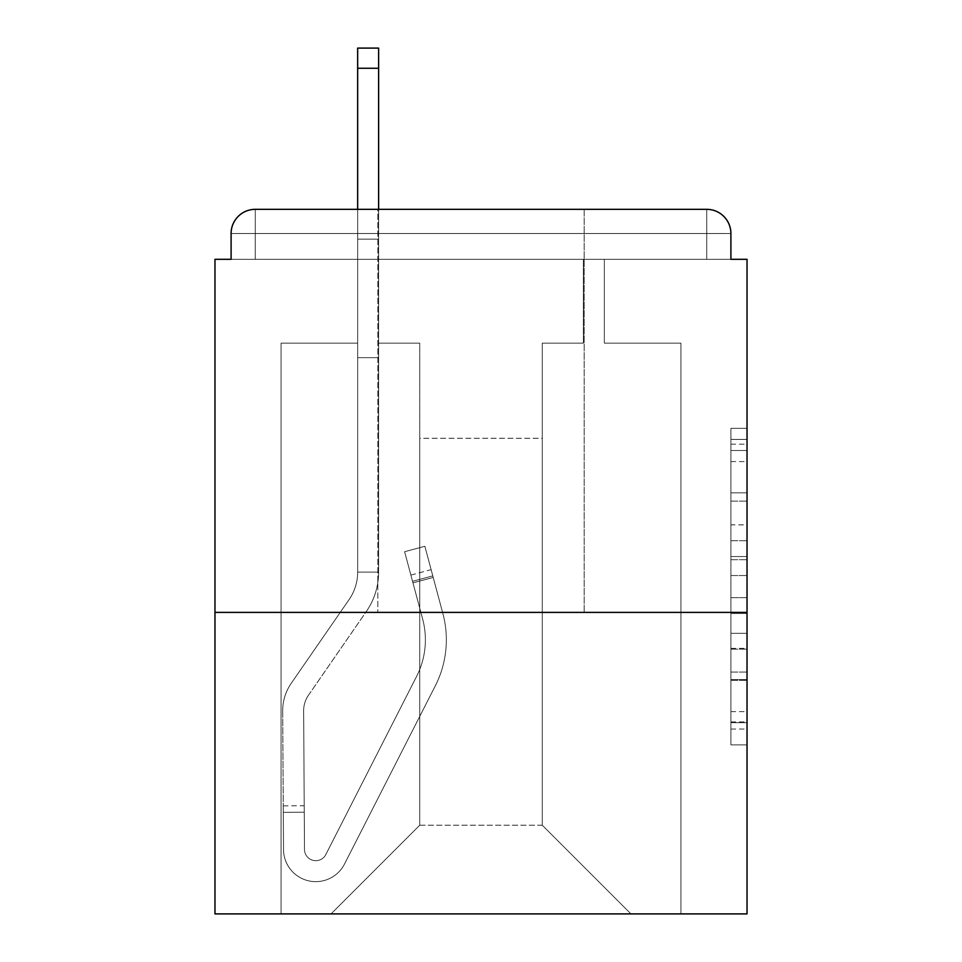 <?xml version="1.0" encoding="UTF-8"?>
<svg xmlns="http://www.w3.org/2000/svg" width="962" height="962" viewBox="0 0 962 962"><rect width="100%" height="100%" fill="white"/><g stroke="black" fill="none" stroke-linecap="round" stroke-linejoin="round"><path stroke-width="0.72" stroke-dasharray="4.81 3.61" d="M730.904 524.879L730.904 575.529L747.029 575.529L747.029 729.04L747.029 444.179L747.029 575.529L730.904 575.529L730.904 439.43L730.904 744.865L730.904 428.343L730.904 722.702L747.029 722.702L730.904 722.702L747.029 722.702L730.904 722.702L730.904 672.065L730.904 744.865L747.029 744.865L747.029 428.343L747.029 721.909L747.029 597.679L730.904 597.679L747.029 597.679L747.029 672.065L747.029 450.505L730.904 450.505L747.029 450.505L747.029 744.865L747.029 444.179L747.029 744.865L730.904 744.865L730.904 428.343L747.029 428.343L747.029 444.179L747.029 428.343L747.029 444.179L747.029 428.343L747.029 439.43L747.029 428.343L730.904 428.343L730.904 450.505L747.029 450.505L730.904 450.505L730.904 524.879L747.029 524.879M584.187 209.331L584.187 612.397L377.813 612.397L584.187 612.397L377.813 612.397L584.187 612.397L584.187 209.331L377.813 209.331L377.813 612.397L377.813 209.331L584.187 209.331L357.66 209.331L357.66 239.153L357.66 48.1L357.66 343.145L281.072 343.145L281.072 913.9L680.928 913.9L680.928 343.145L604.34 343.145L680.928 343.145L604.34 343.145L680.928 343.145L604.34 343.145L680.928 343.145L604.34 343.145L680.928 343.145L604.34 343.145L680.928 343.145L604.34 343.145L680.928 343.145L604.34 343.145L680.928 343.145L604.34 343.145L680.928 343.145L604.34 343.145L680.928 343.145L604.34 343.145L680.928 343.145L604.34 343.145L680.928 343.145L604.34 343.145L680.928 343.145L604.34 343.145L680.928 343.145L604.34 343.145L680.928 343.145L604.34 343.145L680.928 343.145L680.928 913.9L680.928 343.145L680.928 913.9L680.928 343.145L680.928 913.9L680.928 343.145L680.928 913.9L680.928 343.145L680.928 913.9L680.928 343.145L680.928 913.9L680.928 343.145L680.928 913.9L680.928 343.145L680.928 913.9L680.928 343.145L680.928 913.9L680.928 343.145L680.928 913.9L680.928 343.145L680.928 913.9L680.928 343.145L680.928 913.9L680.928 343.145L680.928 913.9L680.928 343.145L680.928 913.9L680.928 343.145L680.928 913.9L331.06 913.9L419.733 825.228L419.733 438.275L419.733 825.228L331.06 913.9L419.733 825.228L419.733 438.275L419.733 825.228L419.733 438.275L542.267 438.275L542.267 825.228L419.733 825.228L419.733 343.145L378.619 343.145L419.733 343.145L378.619 343.145L419.733 343.145L378.619 343.145L419.733 343.145L378.619 343.145L419.733 343.145L378.619 343.145L419.733 343.145L378.619 343.145L419.733 343.145L378.619 343.145L419.733 343.145L378.619 343.145L419.733 343.145L378.619 343.145L419.733 343.145L378.619 343.145L419.733 343.145L378.619 343.145L419.733 343.145L378.619 343.145L419.733 343.145L378.619 343.145L419.733 343.145L378.619 343.145L419.733 343.145L378.619 343.145L419.733 343.145L419.733 825.228L419.733 438.275L419.733 825.228L419.733 438.275L419.733 825.228L419.733 438.275L419.733 825.228L419.733 438.275L419.733 825.228L419.733 438.275L419.733 825.228L419.733 438.275L419.733 825.228L419.733 438.275L419.733 825.228L419.733 438.275L419.733 825.228L419.733 438.275L419.733 825.228L419.733 438.275L419.733 825.228L419.733 438.275L419.733 825.228L419.733 438.275L419.733 825.228L542.267 825.228L542.267 438.275L542.267 825.228L630.94 913.9L542.267 825.228L542.267 438.275L542.267 825.228L630.94 913.9L542.267 825.228L542.267 438.275L542.267 825.228L630.94 913.9L542.267 825.228L542.267 438.275L542.267 825.228L630.94 913.9L542.267 825.228L542.267 438.275L542.267 825.228L630.94 913.9L542.267 825.228L542.267 438.275L542.267 825.228L630.94 913.9L542.267 825.228L542.267 438.275L542.267 825.228L630.94 913.9L542.267 825.228L542.267 438.275L542.267 825.228L630.94 913.9L542.267 825.228L542.267 438.275L542.267 825.228L630.94 913.9L542.267 825.228L542.267 438.275L542.267 825.228L630.94 913.9L542.267 825.228L542.267 438.275L542.267 825.228L630.94 913.9L542.267 825.228L542.267 438.275L542.267 825.228L630.94 913.9L542.267 825.228L542.267 438.275L542.267 825.228L630.94 913.9L542.267 825.228L542.267 438.275L542.267 825.228L630.94 913.9L542.267 825.228L542.267 438.275L542.267 825.228L630.94 913.9L542.267 825.228L542.267 438.275L419.733 438.275L419.733 825.228L331.06 913.9L419.733 825.228L331.06 913.9L419.733 825.228L331.06 913.9L419.733 825.228L331.06 913.9L419.733 825.228L331.06 913.9L419.733 825.228L331.06 913.9L419.733 825.228L331.06 913.9L419.733 825.228L331.06 913.9L419.733 825.228L331.06 913.9L419.733 825.228L331.06 913.9L419.733 825.228L331.06 913.9L419.733 825.228L331.06 913.9L419.733 825.228L331.06 913.9L419.733 825.228L331.06 913.9L419.733 825.228L331.06 913.9L281.072 913.9L331.06 913.9L281.072 913.9L331.06 913.9L281.072 913.9L331.06 913.9L281.072 913.9L331.06 913.9L281.072 913.9L331.06 913.9L281.072 913.9L331.06 913.9L281.072 913.9L331.06 913.9L281.072 913.9L331.06 913.9L281.072 913.9L331.06 913.9L281.072 913.9L331.06 913.9L281.072 913.9L331.06 913.9L281.072 913.9L331.06 913.9L281.072 913.9L331.06 913.9L281.072 913.9L331.06 913.9L281.072 913.9L281.072 343.145L281.072 913.9L281.072 343.145L281.072 913.9L281.072 343.145L281.072 913.9L281.072 343.145L281.072 913.9L281.072 343.145L281.072 913.9L281.072 343.145L281.072 913.9L281.072 343.145L281.072 913.9L281.072 343.145L281.072 913.9L281.072 343.145L281.072 913.9L281.072 343.145L281.072 913.9L281.072 343.145L281.072 913.9L281.072 343.145L281.072 913.9L281.072 343.145L281.072 913.9L281.072 343.145L281.072 913.9L281.072 343.145L357.66 343.145L281.072 343.145L357.66 343.145L281.072 343.145L357.66 343.145L281.072 343.145L357.66 343.145L281.072 343.145L357.66 343.145L281.072 343.145L357.66 343.145L281.072 343.145L357.66 343.145L281.072 343.145L357.66 343.145L281.072 343.145L357.66 343.145L281.072 343.145L357.66 343.145L281.072 343.145L357.66 343.145L281.072 343.145L357.66 343.145L281.072 343.145L357.66 343.145L281.072 343.145L357.66 343.145L281.072 343.145L357.66 343.145L357.66 239.153L378.619 239.153L378.619 48.1L378.619 343.145L378.619 259.307L357.66 259.307L357.66 357.66L378.619 357.66L378.619 572.089L357.66 572.089L357.66 357.66L378.619 357.66L378.619 572.089L357.66 572.089L357.66 357.66L378.619 357.66L378.619 259.307L357.66 259.307L378.619 259.307L357.66 259.307L378.619 259.307L357.66 259.307L357.66 239.153L378.619 239.153L378.619 48.1L378.619 259.307L357.66 259.307L357.66 357.66L378.619 357.66L378.619 572.089L357.66 572.089A48.365 48.365 0 0 1 349.086 599.603L291.27 683.236A48.365 48.365 0 0 0 282.684 711.026L283.525 849.602A32.251 32.251 0 0 0 315.776 881.649A32.251 32.251 0 0 1 283.525 849.602A32.251 32.251 0 0 0 315.776 881.649A32.251 32.251 0 0 1 283.525 849.602L283.261 805.879L283.309 812.325L283.261 805.879L283.309 812.325L283.261 805.879L283.309 812.325L283.261 805.879L283.309 812.325L283.261 805.879L283.309 812.325L283.261 805.879L283.309 812.325L283.261 805.879L283.309 812.325L283.261 805.879L283.309 812.325L283.261 805.879L283.309 812.325L283.261 805.879L283.309 812.325L283.261 805.879L283.309 812.325L283.261 805.879L283.309 812.325L283.261 805.879L283.309 812.325L283.261 805.879L283.309 812.325L283.261 805.879L283.309 812.325L304.269 812.193L304.22 805.747L304.485 849.482A11.291 11.291 0 0 0 325.829 854.533A11.291 11.291 0 0 1 315.776 860.689A11.291 11.291 0 0 0 325.829 854.533A11.291 11.291 0 0 1 304.485 849.482A11.291 11.291 0 0 0 315.776 860.689A11.291 11.291 0 0 1 304.485 849.482A11.291 11.291 0 0 0 325.829 854.533L416.594 676.406A80.616 80.616 0 0 0 422.631 618.951A80.616 80.616 0 0 1 416.594 676.406A80.616 80.616 0 0 0 422.631 618.951L404.617 551.719L412.963 582.864L404.617 551.719L424.867 546.296L433.213 577.44L424.867 546.296L404.617 551.719L412.963 582.864L404.617 551.719L424.867 546.296L433.213 577.44L424.867 546.296L404.617 551.719L412.963 582.864L404.617 551.719L424.867 546.296L433.213 577.44L424.867 546.296L404.617 551.719L412.963 582.864L404.617 551.719L424.867 546.296L433.213 577.44L424.867 546.296L404.617 551.719L412.963 582.864L404.617 551.719L424.867 546.296L433.213 577.44L424.867 546.296L404.617 551.719L412.963 582.864L404.617 551.719L424.867 546.296L433.213 577.44L424.867 546.296L404.617 551.719L412.963 582.864L404.617 551.719L424.867 546.296L433.213 577.44L424.867 546.296L404.617 551.719L412.963 582.864L404.617 551.719L424.867 546.296L433.213 577.44L424.867 546.296L404.617 551.719L412.963 582.864L404.617 551.719L424.867 546.296L433.213 577.44L424.867 546.296L404.617 551.719L412.963 582.864L404.617 551.719L424.867 546.296L433.213 577.44L424.867 546.296L404.617 551.719L412.963 582.864L404.617 551.719L424.867 546.296L433.213 577.44L424.867 546.296L404.617 551.719L412.963 582.864L404.617 551.719L424.867 546.296L433.213 577.44L424.867 546.296L404.617 551.719L412.963 582.864L404.617 551.719L424.867 546.296L433.213 577.44L424.867 546.296L404.617 551.719L412.963 582.864L404.617 551.719L424.867 546.296L433.213 577.44L424.867 546.296L404.617 551.719L412.963 582.864L433.213 577.44L424.867 546.296L433.213 577.44L412.963 582.864L433.213 577.44L412.963 582.864L433.213 577.44L412.963 582.864L433.213 577.44L412.963 582.864L433.213 577.44L412.963 582.864L433.213 577.44L412.963 582.864L433.213 577.44L412.963 582.864L433.213 577.44L412.963 582.864L433.213 577.44L412.963 582.864L433.213 577.44L412.963 582.864L433.213 577.44L412.963 582.864L433.213 577.44L412.963 582.864L433.213 577.44L412.963 582.864L433.213 577.44L412.963 582.864L433.213 577.44L412.963 582.864L422.631 618.951L410.87 575.084L412.542 581.313L410.87 575.084L412.542 581.313L410.87 575.084L412.542 581.313L410.87 575.084L412.542 581.313L410.87 575.084L412.542 581.313L410.87 575.084L412.542 581.313L410.87 575.084L412.542 581.313L410.87 575.084L412.542 581.313L410.87 575.084L412.542 581.313L410.87 575.084L412.542 581.313L410.87 575.084L412.542 581.313L410.87 575.084L412.542 581.313L410.87 575.084L412.542 581.313L410.87 575.084L412.542 581.313L410.87 575.084L412.542 581.313L432.792 575.889L431.12 569.66L442.869 613.515A101.575 101.575 0 0 1 435.269 685.93A101.575 101.575 0 0 0 442.869 613.515A101.575 101.575 0 0 1 435.269 685.93L344.504 864.044L435.269 685.93A101.575 101.575 0 0 0 442.869 613.515L433.213 577.44L442.869 613.515A101.575 101.575 0 0 1 435.269 685.93L344.504 864.044A32.251 32.251 0 0 1 315.776 881.649A32.251 32.251 0 0 0 344.504 864.044L435.269 685.93A101.575 101.575 0 0 0 442.869 613.515A101.575 101.575 0 0 1 435.269 685.93L344.504 864.044A32.251 32.251 0 0 1 315.776 881.649A32.251 32.251 0 0 0 344.504 864.044L435.269 685.93A101.575 101.575 0 0 0 442.869 613.515L433.213 577.44L442.869 613.515A101.575 101.575 0 0 1 435.269 685.93L344.504 864.044A32.251 32.251 0 0 1 283.525 849.602L283.309 812.325L304.269 812.193L304.485 849.482A11.291 11.291 0 0 0 325.829 854.533L416.594 676.406A80.616 80.616 0 0 0 422.631 618.951L412.542 581.313L432.792 575.889L442.869 613.515A101.575 101.575 0 0 1 435.269 685.93A101.575 101.575 0 0 0 442.869 613.515L433.213 577.44L442.869 613.515A101.575 101.575 0 0 1 435.269 685.93L344.504 864.044L435.269 685.93A101.575 101.575 0 0 0 442.869 613.515A101.575 101.575 0 0 1 435.269 685.93L344.504 864.044A32.251 32.251 0 0 1 283.525 849.602A32.251 32.251 0 0 0 344.504 864.044L435.269 685.93A101.575 101.575 0 0 0 442.869 613.515L433.213 577.44L442.869 613.515A101.575 101.575 0 0 1 435.269 685.93L344.504 864.044A32.251 32.251 0 0 1 315.776 881.649A32.251 32.251 0 0 0 344.504 864.044L435.269 685.93A101.575 101.575 0 0 0 442.869 613.515A101.575 101.575 0 0 1 435.269 685.93L344.504 864.044A32.251 32.251 0 0 1 283.525 849.602A32.251 32.251 0 0 0 315.776 881.649A32.251 32.251 0 0 1 283.525 849.602L283.309 812.325L304.269 812.193L304.22 805.747L304.485 849.482A11.291 11.291 0 0 0 315.776 860.689A11.291 11.291 0 0 1 304.485 849.482A11.291 11.291 0 0 0 315.776 860.689A11.291 11.291 0 0 1 304.485 849.482A11.291 11.291 0 0 0 325.829 854.533L416.594 676.406A80.616 80.616 0 0 0 422.631 618.951A80.616 80.616 0 0 1 416.594 676.406A80.616 80.616 0 0 0 422.631 618.951A80.616 80.616 0 0 1 416.594 676.406A80.616 80.616 0 0 0 422.631 618.951L412.542 581.313L432.792 575.889L431.12 569.66L442.869 613.515A101.575 101.575 0 0 1 435.269 685.93A101.575 101.575 0 0 0 442.869 613.515A101.575 101.575 0 0 1 435.269 685.93L344.504 864.044L435.269 685.93A101.575 101.575 0 0 0 442.869 613.515L433.213 577.44L442.869 613.515A101.575 101.575 0 0 1 435.269 685.93L344.504 864.044A32.251 32.251 0 0 1 315.776 881.649A32.251 32.251 0 0 0 344.504 864.044L435.269 685.93A101.575 101.575 0 0 0 442.869 613.515A101.575 101.575 0 0 1 435.269 685.93L344.504 864.044A32.251 32.251 0 0 1 315.776 881.649A32.251 32.251 0 0 0 344.504 864.044L435.269 685.93A101.575 101.575 0 0 0 442.869 613.515L433.213 577.44L442.869 613.515A101.575 101.575 0 0 1 435.269 685.93L344.504 864.044A32.251 32.251 0 0 1 283.525 849.602L283.309 812.325L304.269 812.193L304.485 849.482A11.291 11.291 0 0 0 325.829 854.533L416.594 676.406A80.616 80.616 0 0 0 422.631 618.951L412.542 581.313L432.792 575.889L442.869 613.515A101.575 101.575 0 0 1 435.269 685.93A101.575 101.575 0 0 0 442.869 613.515L433.213 577.44L442.869 613.515A101.575 101.575 0 0 1 435.269 685.93L344.504 864.044L435.269 685.93A101.575 101.575 0 0 0 442.869 613.515A101.575 101.575 0 0 1 435.269 685.93L344.504 864.044A32.251 32.251 0 0 1 283.525 849.602A32.251 32.251 0 0 0 344.504 864.044L435.269 685.93A101.575 101.575 0 0 0 442.869 613.515L433.213 577.44L442.869 613.515A101.575 101.575 0 0 1 435.269 685.93L344.504 864.044A32.251 32.251 0 0 1 315.776 881.649A32.251 32.251 0 0 0 344.504 864.044L435.269 685.93A101.575 101.575 0 0 0 442.869 613.515A101.575 101.575 0 0 1 435.269 685.93L344.504 864.044A32.251 32.251 0 0 1 283.525 849.602A32.251 32.251 0 0 0 315.776 881.649A32.251 32.251 0 0 1 283.525 849.602L283.309 812.325L304.269 812.193L304.22 805.747L304.485 849.482A11.291 11.291 0 0 0 315.776 860.689A11.291 11.291 0 0 1 304.485 849.482A11.291 11.291 0 0 0 315.776 860.689A11.291 11.291 0 0 1 304.485 849.482A11.291 11.291 0 0 0 325.829 854.533A11.291 11.291 0 0 1 315.776 860.689A11.291 11.291 0 0 0 325.829 854.533A11.291 11.291 0 0 1 304.485 849.482A11.291 11.291 0 0 0 315.776 860.689A11.291 11.291 0 0 1 304.485 849.482A11.291 11.291 0 0 0 325.829 854.533L416.594 676.406A80.616 80.616 0 0 0 422.631 618.951A80.616 80.616 0 0 1 416.594 676.406A80.616 80.616 0 0 0 422.631 618.951A80.616 80.616 0 0 1 416.594 676.406A80.616 80.616 0 0 0 422.631 618.951L412.542 581.313L432.792 575.889L431.12 569.66L442.869 613.515A101.575 101.575 0 0 1 435.269 685.93A101.575 101.575 0 0 0 442.869 613.515A101.575 101.575 0 0 1 435.269 685.93L344.504 864.044L435.269 685.93A101.575 101.575 0 0 0 442.869 613.515L433.213 577.44L442.869 613.515A101.575 101.575 0 0 1 435.269 685.93L344.504 864.044A32.251 32.251 0 0 1 315.776 881.649A32.251 32.251 0 0 0 344.504 864.044L435.269 685.93A101.575 101.575 0 0 0 442.869 613.515A101.575 101.575 0 0 1 435.269 685.93L344.504 864.044A32.251 32.251 0 0 1 315.776 881.649A32.251 32.251 0 0 0 344.504 864.044L435.269 685.93A101.575 101.575 0 0 0 442.869 613.515L433.213 577.44L442.869 613.515A101.575 101.575 0 0 1 435.269 685.93L344.504 864.044A32.251 32.251 0 0 1 283.525 849.602L283.309 812.325L304.269 812.193L304.485 849.482A11.291 11.291 0 0 0 325.829 854.533L416.594 676.406A80.616 80.616 0 0 0 422.631 618.951L412.542 581.313L432.792 575.889L442.869 613.515A101.575 101.575 0 0 1 435.269 685.93A101.575 101.575 0 0 0 442.869 613.515L433.213 577.44L442.869 613.515A101.575 101.575 0 0 1 435.269 685.93L344.504 864.044L435.269 685.93A101.575 101.575 0 0 0 442.869 613.515A101.575 101.575 0 0 1 435.269 685.93L344.504 864.044A32.251 32.251 0 0 1 283.525 849.602A32.251 32.251 0 0 0 344.504 864.044L435.269 685.93A101.575 101.575 0 0 0 442.869 613.515L433.213 577.44L442.869 613.515A101.575 101.575 0 0 1 435.269 685.93L344.504 864.044A32.251 32.251 0 0 1 315.776 881.649A32.251 32.251 0 0 0 344.504 864.044L435.269 685.93A101.575 101.575 0 0 0 442.869 613.515A101.575 101.575 0 0 1 435.269 685.93L344.504 864.044A32.251 32.251 0 0 1 283.525 849.602A32.251 32.251 0 0 0 315.776 881.649A32.251 32.251 0 0 1 283.525 849.602L283.309 812.325L304.269 812.193L304.22 805.747L304.485 849.482A11.291 11.291 0 0 0 315.776 860.689A11.291 11.291 0 0 1 304.485 849.482A11.291 11.291 0 0 0 315.776 860.689A11.291 11.291 0 0 1 304.485 849.482A11.291 11.291 0 0 0 325.829 854.533L416.594 676.406A80.616 80.616 0 0 0 422.631 618.951A80.616 80.616 0 0 1 416.594 676.406A80.616 80.616 0 0 0 422.631 618.951A80.616 80.616 0 0 1 416.594 676.406A80.616 80.616 0 0 0 422.631 618.951L412.542 581.313L432.792 575.889L431.12 569.66L442.869 613.515A101.575 101.575 0 0 1 435.269 685.93L344.504 864.044L435.269 685.93A101.575 101.575 0 0 0 442.869 613.515L431.12 569.66L442.869 613.515A101.575 101.575 0 0 1 435.269 685.93L344.504 864.044A32.251 32.251 0 0 1 315.776 881.649A32.251 32.251 0 0 0 344.504 864.044L435.269 685.93L344.504 864.044A32.251 32.251 0 0 1 315.776 881.649A32.251 32.251 0 0 0 344.504 864.044L435.269 685.93A101.575 101.575 0 0 0 442.869 613.515L432.792 575.889L412.542 581.313L432.792 575.889L412.542 581.313L432.792 575.889L412.542 581.313L432.792 575.889L412.542 581.313L432.792 575.889L412.542 581.313L432.792 575.889L412.542 581.313L432.792 575.889L412.542 581.313L432.792 575.889L412.542 581.313L432.792 575.889L412.542 581.313L422.631 618.951A80.616 80.616 0 0 1 416.594 676.406A80.616 80.616 0 0 0 422.631 618.951A80.616 80.616 0 0 1 416.594 676.406A80.616 80.616 0 0 0 422.631 618.951L412.542 581.313L422.631 618.951A80.616 80.616 0 0 1 416.594 676.406A80.616 80.616 0 0 0 422.631 618.951A80.616 80.616 0 0 1 416.594 676.406A80.616 80.616 0 0 0 422.631 618.951L412.542 581.313L422.631 618.951A80.616 80.616 0 0 1 416.594 676.406A80.616 80.616 0 0 0 422.631 618.951A80.616 80.616 0 0 1 416.594 676.406A80.616 80.616 0 0 0 422.631 618.951L412.542 581.313L422.631 618.951A80.616 80.616 0 0 1 416.594 676.406A80.616 80.616 0 0 0 422.631 618.951A80.616 80.616 0 0 1 416.594 676.406A80.616 80.616 0 0 0 422.631 618.951L412.542 581.313L422.631 618.951A80.616 80.616 0 0 1 416.594 676.406A80.616 80.616 0 0 0 422.631 618.951A80.616 80.616 0 0 1 416.594 676.406A80.616 80.616 0 0 0 422.631 618.951L412.542 581.313L422.631 618.951A80.616 80.616 0 0 1 416.594 676.406A80.616 80.616 0 0 0 422.631 618.951A80.616 80.616 0 0 1 416.594 676.406A80.616 80.616 0 0 0 422.631 618.951L412.542 581.313L422.631 618.951A80.616 80.616 0 0 1 416.594 676.406A80.616 80.616 0 0 0 422.631 618.951A80.616 80.616 0 0 1 416.594 676.406A80.616 80.616 0 0 0 422.631 618.951L412.542 581.313L422.631 618.951A80.616 80.616 0 0 1 416.594 676.406A80.616 80.616 0 0 0 422.631 618.951A80.616 80.616 0 0 1 416.594 676.406A80.616 80.616 0 0 0 422.631 618.951L412.542 581.313L422.631 618.951A80.616 80.616 0 0 1 416.594 676.406L325.829 854.533A11.291 11.291 0 0 1 315.776 860.689A11.291 11.291 0 0 0 325.829 854.533A11.291 11.291 0 0 1 304.485 849.482A11.291 11.291 0 0 0 315.776 860.689A11.291 11.291 0 0 1 304.485 849.482A11.291 11.291 0 0 0 325.829 854.533L416.594 676.406L325.829 854.533A11.291 11.291 0 0 1 315.776 860.689A11.291 11.291 0 0 0 325.829 854.533A11.291 11.291 0 0 1 304.485 849.482A11.291 11.291 0 0 0 315.776 860.689A11.291 11.291 0 0 1 304.485 849.482A11.291 11.291 0 0 0 325.829 854.533L416.594 676.406L325.829 854.533A11.291 11.291 0 0 1 315.776 860.689A11.291 11.291 0 0 0 325.829 854.533A11.291 11.291 0 0 1 304.485 849.482A11.291 11.291 0 0 0 315.776 860.689A11.291 11.291 0 0 1 304.485 849.482A11.291 11.291 0 0 0 325.829 854.533L416.594 676.406L325.829 854.533A11.291 11.291 0 0 1 315.776 860.689A11.291 11.291 0 0 0 325.829 854.533A11.291 11.291 0 0 1 304.485 849.482A11.291 11.291 0 0 0 315.776 860.689A11.291 11.291 0 0 1 304.485 849.482A11.291 11.291 0 0 0 325.829 854.533L416.594 676.406L325.829 854.533A11.291 11.291 0 0 1 315.776 860.689A11.291 11.291 0 0 0 325.829 854.533A11.291 11.291 0 0 1 304.485 849.482A11.291 11.291 0 0 0 315.776 860.689A11.291 11.291 0 0 1 304.485 849.482A11.291 11.291 0 0 0 325.829 854.533L416.594 676.406L325.829 854.533A11.291 11.291 0 0 1 315.776 860.689A11.291 11.291 0 0 0 325.829 854.533A11.291 11.291 0 0 1 304.485 849.482A11.291 11.291 0 0 0 315.776 860.689A11.291 11.291 0 0 1 304.485 849.482A11.291 11.291 0 0 0 325.829 854.533L416.594 676.406L325.829 854.533A11.291 11.291 0 0 1 315.776 860.689A11.291 11.291 0 0 0 325.829 854.533A11.291 11.291 0 0 1 304.485 849.482A11.291 11.291 0 0 0 315.776 860.689A11.291 11.291 0 0 1 304.485 849.482L303.643 710.906L304.485 849.482A11.291 11.291 0 0 0 325.829 854.533L416.594 676.406L325.829 854.533A11.291 11.291 0 0 1 315.776 860.689A11.291 11.291 0 0 0 325.829 854.533A11.291 11.291 0 0 1 304.485 849.482L303.643 710.906L304.485 849.482A11.291 11.291 0 0 0 325.829 854.533L416.594 676.406L325.829 854.533A11.291 11.291 0 0 1 315.776 860.689A11.291 11.291 0 0 0 325.829 854.533A11.291 11.291 0 0 1 304.485 849.482L303.643 710.906L304.485 849.482L304.269 812.193L283.309 812.325L304.269 812.193L283.309 812.325L304.269 812.193L283.309 812.325L304.269 812.193L283.309 812.325L304.269 812.193L283.309 812.325L304.269 812.193L283.309 812.325L304.269 812.193L283.309 812.325L304.269 812.193L283.309 812.325L304.269 812.193L283.309 812.325L283.525 849.602A32.251 32.251 0 0 0 315.776 881.649A32.251 32.251 0 0 1 283.525 849.602A32.251 32.251 0 0 0 315.776 881.649A32.251 32.251 0 0 1 283.525 849.602L283.309 812.325L283.525 849.602A32.251 32.251 0 0 0 344.504 864.044A32.251 32.251 0 0 1 315.776 881.649A32.251 32.251 0 0 0 344.504 864.044L435.269 685.93L344.504 864.044A32.251 32.251 0 0 1 283.525 849.602A32.251 32.251 0 0 0 315.776 881.649A32.251 32.251 0 0 1 283.525 849.602L283.309 812.325L283.525 849.602A32.251 32.251 0 0 0 344.504 864.044L435.269 685.93A101.575 101.575 0 0 0 442.869 613.515A101.575 101.575 0 0 1 435.269 685.93L344.504 864.044A32.251 32.251 0 0 1 315.776 881.649A32.251 32.251 0 0 0 344.504 864.044L435.269 685.93L344.504 864.044A32.251 32.251 0 0 1 283.525 849.602A32.251 32.251 0 0 0 315.776 881.649A32.251 32.251 0 0 1 283.525 849.602L283.309 812.325L283.525 849.602A32.251 32.251 0 0 0 344.504 864.044L435.269 685.93L344.504 864.044A32.251 32.251 0 0 1 315.776 881.649A32.251 32.251 0 0 0 344.504 864.044A32.251 32.251 0 0 1 283.525 849.602A32.251 32.251 0 0 0 315.776 881.649A32.251 32.251 0 0 1 283.525 849.602L283.309 812.325L283.525 849.602A32.251 32.251 0 0 0 344.504 864.044L435.269 685.93L344.504 864.044A32.251 32.251 0 0 1 315.776 881.649A32.251 32.251 0 0 0 344.504 864.044A32.251 32.251 0 0 1 283.525 849.602A32.251 32.251 0 0 0 315.776 881.649A32.251 32.251 0 0 1 283.525 849.602L283.309 812.325L283.525 849.602A32.251 32.251 0 0 0 344.504 864.044L435.269 685.93L344.504 864.044A32.251 32.251 0 0 1 315.776 881.649A32.251 32.251 0 0 0 344.504 864.044A32.251 32.251 0 0 1 283.525 849.602A32.251 32.251 0 0 0 315.776 881.649A32.251 32.251 0 0 1 283.525 849.602L283.309 812.325L283.525 849.602A32.251 32.251 0 0 0 344.504 864.044A32.251 32.251 0 0 1 283.525 849.602A32.251 32.251 0 0 0 315.776 881.649A32.251 32.251 0 0 1 283.525 849.602L283.309 812.325L283.525 849.602A32.251 32.251 0 0 0 344.504 864.044A32.251 32.251 0 0 1 283.525 849.602A32.251 32.251 0 0 0 315.776 881.649A32.251 32.251 0 0 1 283.525 849.602L283.309 812.325L283.525 849.602A32.251 32.251 0 0 0 344.504 864.044A32.251 32.251 0 0 1 283.525 849.602L283.309 812.325L283.525 849.602A32.251 32.251 0 0 0 315.776 881.649A32.251 32.251 0 0 1 283.525 849.602L283.309 812.325L283.525 849.602A32.251 32.251 0 0 0 315.776 881.649A32.251 32.251 0 0 1 283.525 849.602L282.684 711.026A48.365 48.365 0 0 1 291.27 683.236A48.365 48.365 0 0 0 282.684 711.026A48.365 48.365 0 0 1 291.27 683.236A48.365 48.365 0 0 0 282.684 711.026A48.365 48.365 0 0 1 291.27 683.236A48.365 48.365 0 0 0 282.684 711.026A48.365 48.365 0 0 1 291.27 683.236A48.365 48.365 0 0 0 282.684 711.026A48.365 48.365 0 0 1 291.27 683.236A48.365 48.365 0 0 0 282.684 711.026A48.365 48.365 0 0 1 291.27 683.236A48.365 48.365 0 0 0 282.684 711.026A48.365 48.365 0 0 1 291.27 683.236A48.365 48.365 0 0 0 282.684 711.026A48.365 48.365 0 0 1 291.27 683.236A48.365 48.365 0 0 0 282.684 711.026A48.365 48.365 0 0 1 291.27 683.236A48.365 48.365 0 0 0 282.684 711.026A48.365 48.365 0 0 1 291.27 683.236A48.365 48.365 0 0 0 282.684 711.026A48.365 48.365 0 0 1 291.27 683.236A48.365 48.365 0 0 0 282.684 711.026A48.365 48.365 0 0 1 291.27 683.236A48.365 48.365 0 0 0 282.684 711.026A48.365 48.365 0 0 1 291.27 683.236A48.365 48.365 0 0 0 282.684 711.026A48.365 48.365 0 0 1 291.27 683.236A48.365 48.365 0 0 0 282.684 711.026A48.365 48.365 0 0 1 291.27 683.236L349.086 599.603A48.365 48.365 0 0 0 357.66 572.089L357.66 259.307L378.619 259.307L357.66 259.307L378.619 259.307L357.66 259.307L357.66 48.1L357.66 357.66L378.619 357.66L378.619 572.089L357.66 572.089L357.66 357.66L378.619 357.66L378.619 259.307L357.66 259.307L378.619 259.307L357.66 259.307L378.619 259.307L357.66 259.307L357.66 239.153L378.619 239.153L378.619 48.1L378.619 259.307L357.66 259.307L357.66 357.66L378.619 357.66L378.619 572.089A69.324 69.324 0 0 1 366.318 611.519L308.513 695.153A27.405 27.405 0 0 0 303.643 710.906A27.405 27.405 0 0 1 308.513 695.153A27.405 27.405 0 0 0 303.643 710.906A27.405 27.405 0 0 1 308.513 695.153A27.405 27.405 0 0 0 303.643 710.906A27.405 27.405 0 0 1 308.513 695.153A27.405 27.405 0 0 0 303.643 710.906A27.405 27.405 0 0 1 308.513 695.153A27.405 27.405 0 0 0 303.643 710.906A27.405 27.405 0 0 1 308.513 695.153A27.405 27.405 0 0 0 303.643 710.906A27.405 27.405 0 0 1 308.513 695.153A27.405 27.405 0 0 0 303.643 710.906A27.405 27.405 0 0 1 308.513 695.153A27.405 27.405 0 0 0 303.643 710.906A27.405 27.405 0 0 1 308.513 695.153A27.405 27.405 0 0 0 303.643 710.906A27.405 27.405 0 0 1 308.513 695.153A27.405 27.405 0 0 0 303.643 710.906A27.405 27.405 0 0 1 308.513 695.153A27.405 27.405 0 0 0 303.643 710.906A27.405 27.405 0 0 1 308.513 695.153A27.405 27.405 0 0 0 303.643 710.906A27.405 27.405 0 0 1 308.513 695.153A27.405 27.405 0 0 0 303.643 710.906A27.405 27.405 0 0 1 308.513 695.153A27.405 27.405 0 0 0 303.643 710.906A27.405 27.405 0 0 1 308.513 695.153A27.405 27.405 0 0 0 303.643 710.906A27.405 27.405 0 0 1 308.513 695.153L366.318 611.519A69.324 69.324 0 0 0 378.619 572.089L357.66 572.089A48.365 48.365 0 0 1 349.086 599.603A48.365 48.365 0 0 0 357.66 572.089L357.66 357.66L378.619 357.66L378.619 572.089L357.66 572.089L357.66 259.307L378.619 259.307L357.66 259.307L378.619 259.307L357.66 259.307L357.66 239.153L378.619 239.153L378.619 48.1L378.619 259.307L357.66 259.307L357.66 357.66L378.619 357.66L378.619 259.307L357.66 259.307L378.619 259.307L357.66 259.307L378.619 259.307L357.66 259.307L357.66 48.1L357.66 357.66L378.619 357.66L378.619 572.089L357.66 572.089A48.365 48.365 0 0 1 349.086 599.603A48.365 48.365 0 0 0 357.66 572.089L357.66 357.66L378.619 357.66L378.619 572.089L357.66 572.089L357.66 357.66L378.619 357.66L378.619 259.307L357.66 259.307L378.619 259.307L357.66 259.307L378.619 259.307L357.66 259.307L357.66 239.153L378.619 239.153L378.619 48.1L378.619 259.307L357.66 259.307L357.66 357.66L357.66 259.307L378.619 259.307L357.66 259.307L378.619 259.307L357.66 259.307L357.66 239.153L378.619 239.153L378.619 48.1L378.619 259.307L357.66 259.307L357.66 357.66L378.619 357.66L378.619 572.089A69.324 69.324 0 0 1 366.318 611.519A69.324 69.324 0 0 0 378.619 572.089L357.66 572.089A48.365 48.365 0 0 1 349.086 599.603A48.365 48.365 0 0 0 357.66 572.089L357.66 357.66L378.619 357.66L378.619 572.089L357.66 572.089L357.66 357.66L378.619 357.66L378.619 259.307L357.66 259.307L378.619 259.307L357.66 259.307L378.619 259.307L357.66 259.307L357.66 48.1L357.66 357.66L378.619 357.66L378.619 572.089L357.66 572.089A48.365 48.365 0 0 1 349.086 599.603A48.365 48.365 0 0 0 357.66 572.089L357.66 259.307L378.619 259.307L357.66 259.307L378.619 259.307L357.66 259.307L357.66 239.153L378.619 239.153L378.619 48.1L378.619 259.307L357.66 259.307L357.66 357.66L378.619 357.66L378.619 572.089L357.66 572.089L357.66 357.66L378.619 357.66L378.619 259.307L378.619 572.089A69.324 69.324 0 0 1 366.318 611.519A69.324 69.324 0 0 0 378.619 572.089L357.66 572.089A48.365 48.365 0 0 1 349.086 599.603A48.365 48.365 0 0 0 357.66 572.089L357.66 357.66L378.619 357.66L378.619 572.089L357.66 572.089L357.66 357.66L378.619 357.66L378.619 48.1L378.619 572.089L357.66 572.089A48.365 48.365 0 0 1 349.086 599.603A48.365 48.365 0 0 0 357.66 572.089L357.66 259.307L378.619 259.307L378.619 48.1L378.619 572.089L357.66 572.089L357.66 357.66L378.619 357.66L378.619 48.1L378.619 572.089A69.324 69.324 0 0 1 366.318 611.519A69.324 69.324 0 0 0 378.619 572.089L357.66 572.089A48.365 48.365 0 0 1 349.086 599.603A48.365 48.365 0 0 0 357.66 572.089L357.66 357.66L378.619 357.66L378.619 572.089L357.66 572.089L357.66 357.66L378.619 357.66L378.619 48.1L378.619 572.089L357.66 572.089A48.365 48.365 0 0 1 349.086 599.603A48.365 48.365 0 0 0 357.66 572.089L357.66 357.66L378.619 357.66L378.619 572.089L357.66 572.089L357.66 259.307L378.619 259.307L378.619 48.1L378.619 572.089A69.324 69.324 0 0 1 366.318 611.519A69.324 69.324 0 0 0 378.619 572.089L357.66 572.089A48.365 48.365 0 0 1 349.086 599.603A48.365 48.365 0 0 0 357.66 572.089L357.66 357.66L378.619 357.66L378.619 572.089L357.66 572.089L357.66 357.66L378.619 357.66L378.619 48.1L378.619 572.089L357.66 572.089A48.365 48.365 0 0 1 349.086 599.603A48.365 48.365 0 0 0 357.66 572.089L357.66 357.66L378.619 357.66L378.619 572.089L357.66 572.089L357.66 357.66L378.619 357.66L378.619 48.1L357.66 48.1L357.66 239.153L378.619 239.153L378.619 572.089A69.324 69.324 0 0 1 366.318 611.519A69.324 69.324 0 0 0 378.619 572.089L357.66 572.089A48.365 48.365 0 0 1 349.086 599.603A48.365 48.365 0 0 0 357.66 572.089L357.66 48.1L357.66 357.66L378.619 357.66L378.619 572.089L357.66 572.089L357.66 357.66L378.619 357.66L378.619 239.153L357.66 239.153L378.619 239.153L357.66 239.153L357.66 48.1L357.66 259.307L378.619 259.307L378.619 572.089L357.66 572.089A48.365 48.365 0 0 1 349.086 599.603A48.365 48.365 0 0 0 357.66 572.089L357.66 357.66L378.619 357.66L378.619 572.089L357.66 572.089L357.66 357.66L378.619 357.66L378.619 239.153L357.66 239.153L357.66 48.1L357.66 259.307L378.619 259.307L378.619 572.089A69.324 69.324 0 0 1 366.318 611.519A69.324 69.324 0 0 0 378.619 572.089L357.66 572.089A48.365 48.365 0 0 1 349.086 599.603A48.365 48.365 0 0 0 357.66 572.089L357.66 239.153L378.619 239.153L357.66 239.153L357.66 48.1L357.66 357.66L378.619 357.66L378.619 572.089L357.66 572.089L357.66 357.66L378.619 357.66L378.619 239.153L357.66 239.153L378.619 239.153L357.66 239.153L357.66 48.1L357.66 259.307L378.619 259.307L378.619 357.66L357.66 357.66L378.619 357.66L357.66 357.66L357.66 259.307L378.619 259.307L378.619 239.153L357.66 239.153L357.66 48.1L357.66 259.307L357.66 239.153L378.619 239.153L357.66 239.153L357.66 48.1L357.66 357.66L378.619 357.66L357.66 357.66L378.619 357.66L357.66 357.66L357.66 259.307L378.619 259.307L378.619 357.66L357.66 357.66L378.619 357.66L357.66 357.66L357.66 259.307L378.619 259.307L378.619 239.153L357.66 239.153L378.619 239.153L357.66 239.153L357.66 48.1L357.66 259.307L357.66 239.153L378.619 239.153L357.66 239.153L357.66 48.1L357.66 357.66L378.619 357.66L357.66 357.66L378.619 357.66L357.66 357.66L357.66 259.307L378.619 259.307L378.619 357.66L357.66 357.66L378.619 357.66L357.66 357.66L378.619 357.66L357.66 357.66L357.66 259.307L378.619 259.307L378.619 239.153L357.66 239.153L357.66 68.254L378.619 68.254M747.029 556.541L747.029 540.716L747.029 556.541L730.904 556.541L730.904 492.833L730.904 680.374L730.904 633.297L747.029 633.297L730.904 633.297L730.904 744.865L747.029 744.865L730.904 744.865L747.029 744.865L730.904 744.865L730.904 428.343L747.029 428.343L730.904 428.343L747.029 428.343L730.904 428.343L730.904 556.541L747.029 556.541M747.029 612.397L747.029 259.307L730.904 259.307L730.904 233.513A24.182 24.182 0 0 0 706.721 209.331A24.182 24.182 0 0 1 730.904 233.513A24.182 24.182 0 0 0 706.721 209.331L255.279 209.331L706.721 209.331A24.182 24.182 0 0 1 730.904 233.513A24.182 24.182 0 0 0 706.721 209.331L255.279 209.331A24.182 24.182 0 0 0 231.096 233.513L231.096 259.307L231.096 233.513A24.182 24.182 0 0 1 255.279 209.331A24.182 24.182 0 0 0 231.096 233.513L231.096 259.307L214.971 259.307L214.971 612.397L747.029 612.397L747.029 913.9L214.971 913.9L214.971 612.397L747.029 612.397L214.971 612.397M583.381 343.145L542.267 343.145L542.267 438.275L542.267 343.145L542.267 438.275L542.267 343.145L542.267 438.275L542.267 343.145L542.267 438.275L542.267 343.145L542.267 438.275L542.267 343.145L542.267 438.275L542.267 343.145L542.267 438.275L542.267 343.145L542.267 438.275L542.267 343.145L542.267 438.275L542.267 343.145L542.267 438.275L542.267 343.145L542.267 438.275L542.267 343.145L542.267 438.275L542.267 343.145L542.267 438.275L542.267 343.145L542.267 438.275L542.267 343.145L542.267 438.275L542.267 343.145L583.381 343.145L542.267 343.145L583.381 343.145L542.267 343.145L583.381 343.145L542.267 343.145L583.381 343.145L542.267 343.145L583.381 343.145L542.267 343.145L583.381 343.145L542.267 343.145L583.381 343.145L542.267 343.145L583.381 343.145L542.267 343.145L583.381 343.145L542.267 343.145L583.381 343.145L542.267 343.145L583.381 343.145L542.267 343.145L583.381 343.145L542.267 343.145L583.381 343.145L542.267 343.145L583.381 343.145L542.267 343.145L583.381 343.145L583.381 259.307L604.34 259.307L604.34 343.145L604.34 259.307L604.34 343.145L604.34 259.307L604.34 343.145L604.34 259.307L604.34 343.145L604.34 259.307L604.34 343.145L604.34 259.307L604.34 343.145L604.34 259.307L604.34 343.145L604.34 259.307L604.34 343.145L604.34 259.307L604.34 343.145L604.34 259.307L604.34 343.145L604.34 259.307L604.34 343.145L604.34 259.307L604.34 343.145L604.34 259.307L604.34 343.145L604.34 259.307L604.34 343.145L604.34 259.307L604.34 343.145L604.34 259.307L583.381 259.307L583.381 343.145L583.381 259.307L604.34 259.307L583.381 259.307L604.34 259.307L583.381 259.307L604.34 259.307L583.381 259.307L604.34 259.307L583.381 259.307L604.34 259.307L583.381 259.307L604.34 259.307L583.381 259.307L604.34 259.307L583.381 259.307L604.34 259.307L583.381 259.307L604.34 259.307L583.381 259.307L604.34 259.307L583.381 259.307L604.34 259.307L583.381 259.307L604.34 259.307L583.381 259.307L604.34 259.307L583.381 259.307L604.34 259.307L583.381 259.307L583.381 343.145M630.94 913.9L542.267 825.228L630.94 913.9M730.904 259.307L730.904 233.513A24.182 24.182 0 0 0 706.721 209.331L706.721 259.307L706.721 233.513L706.721 259.307L730.904 259.307L231.096 259.307L255.279 259.307L231.096 259.307L255.279 259.307L231.096 259.307L255.279 259.307L231.096 259.307L255.279 259.307L231.096 259.307L255.279 259.307L231.096 259.307L255.279 259.307L231.096 259.307L255.279 259.307L231.096 259.307L255.279 259.307L231.096 259.307L255.279 259.307L231.096 259.307L255.279 259.307L231.096 259.307L255.279 259.307L231.096 259.307L255.279 259.307L231.096 259.307L255.279 259.307L231.096 259.307L255.279 259.307L231.096 259.307L255.279 259.307L255.279 233.513L255.279 259.307L255.279 233.513L706.721 233.513L231.096 233.513L231.096 259.307L231.096 233.513A24.182 24.182 0 0 1 255.279 209.331A24.182 24.182 0 0 0 231.096 233.513L231.096 259.307M730.904 233.513L706.733 233.513L706.721 209.331L706.721 233.501L706.721 209.331L706.721 233.501L730.904 233.513L706.733 233.513L706.721 209.331L706.721 233.501L706.721 209.331L706.721 233.501L730.904 233.513L706.733 233.513L706.721 209.331L706.721 233.501L706.721 209.331L706.721 233.501L730.904 233.513L706.733 233.513L706.721 209.331A24.182 24.182 0 0 1 730.904 233.513A24.182 24.182 0 0 0 706.721 209.331A24.182 24.182 0 0 1 730.904 233.513L706.733 233.513L730.904 233.513A24.182 24.182 0 0 0 706.721 209.331L706.721 233.501L730.904 233.513A24.182 24.182 0 0 0 706.721 209.331L706.721 233.501L730.904 233.513A24.182 24.182 0 0 0 706.721 209.331L706.721 233.501L730.904 233.513A24.182 24.182 0 0 0 706.721 209.331L706.721 233.501L730.904 233.513A24.182 24.182 0 0 0 706.721 209.331L706.721 233.501L730.904 233.513A24.182 24.182 0 0 0 706.721 209.331L706.721 233.501L730.904 233.513A24.182 24.182 0 0 0 706.721 209.331L706.721 259.307L706.733 233.513L706.721 259.307L706.733 233.513L706.721 259.307L706.733 233.513L706.721 259.307L706.733 233.513L730.904 233.513A24.182 24.182 0 0 0 706.721 209.331A24.182 24.182 0 0 1 730.904 233.513L706.721 233.513L706.721 259.307L255.279 259.307L255.279 209.331A24.182 24.182 0 0 0 231.096 233.513A24.182 24.182 0 0 1 255.279 209.331A24.182 24.182 0 0 0 231.096 233.513L255.279 233.513L255.267 259.307L255.279 233.513L706.721 233.513L706.721 209.331L255.279 209.331A24.182 24.182 0 0 0 231.096 233.513L255.267 233.513L255.267 259.307L255.279 233.513L730.904 233.513A24.182 24.182 0 0 0 706.721 209.331L255.279 209.331A24.182 24.182 0 0 0 231.096 233.513L255.267 233.513L255.267 259.307L255.279 233.513L706.721 233.501L255.267 233.513L255.267 259.307L255.279 233.513L706.721 233.501L255.267 233.513L255.267 259.307L255.279 233.513L706.721 233.513L706.721 259.307L255.267 259.307L255.267 233.513L255.267 259.307L255.279 233.513L706.721 233.513L255.279 233.501L255.267 259.307L255.279 233.513L706.721 233.513L706.721 259.307L255.279 259.307L255.279 233.513L255.267 259.307L255.279 233.513L706.721 233.513L255.279 233.501L255.267 259.307L255.279 233.513L706.721 233.513L706.721 259.307L255.267 259.307L255.267 233.513L255.267 259.307L706.721 259.307L255.267 259.307L706.721 259.307L255.267 259.307L706.721 259.307L255.267 259.307L706.721 259.307L255.267 259.307L706.721 259.307L255.267 259.307L706.721 259.307L255.267 259.307L706.721 259.307L255.267 259.307L706.721 259.307L255.267 259.307L706.721 259.307L255.267 259.307L706.721 259.307L255.267 259.307L706.721 259.307L255.267 259.307L706.721 259.307L255.267 259.307L706.721 259.307L706.733 233.513L255.279 233.501L706.721 233.513L706.721 259.307L706.733 233.513L255.279 233.501L255.267 259.307L255.267 233.513L706.721 233.513L706.721 259.307L706.733 233.513L255.279 233.501L706.721 233.513L706.721 259.307L706.733 233.513L255.279 233.501L255.267 259.307L255.267 233.513L706.721 233.513L706.721 259.307L706.733 233.513L255.267 233.513L706.721 233.513L706.721 259.307L706.721 233.501L231.096 233.513L255.267 233.513L255.279 209.331A24.182 24.182 0 0 0 231.096 233.513L255.267 233.513L231.096 233.513L255.267 233.513L255.279 209.331A24.182 24.182 0 0 0 231.096 233.513L255.267 233.513L231.096 233.513L255.267 233.513L255.279 209.331A24.182 24.182 0 0 0 231.096 233.513L255.267 233.513L231.096 233.513L255.267 233.513L255.279 209.331A24.182 24.182 0 0 0 231.096 233.513L255.267 233.513L231.096 233.513L255.267 233.513L255.279 209.331A24.182 24.182 0 0 0 231.096 233.513L255.267 233.513L231.096 233.513L255.267 233.513L255.279 209.331A24.182 24.182 0 0 0 231.096 233.513L255.267 233.513L231.096 233.513A24.182 24.182 0 0 1 255.279 209.331A24.182 24.182 0 0 0 231.096 233.513A24.182 24.182 0 0 1 255.279 209.331L255.279 233.513L255.279 209.331L255.279 233.501L231.096 233.513L255.279 233.513L255.279 209.331L255.279 233.501L255.279 209.331L255.279 233.501L231.096 233.513L255.279 233.513L255.279 209.331L255.279 233.501L255.279 209.331L255.279 233.501L231.096 233.513L255.279 233.513L255.279 209.331L255.279 233.501L255.279 209.331L255.279 233.501L231.096 233.513M706.721 209.331L706.721 233.513L706.721 209.331L706.721 233.513L706.721 209.331L706.721 233.513L706.721 209.331L255.279 209.331L255.279 233.501L255.279 209.331L255.279 233.501L706.721 233.501L255.279 233.501L706.721 233.501L255.279 233.501L255.279 209.331L255.279 233.501L255.279 209.331L255.279 233.501L255.279 209.331L706.721 209.331L255.279 209.331M730.904 575.529L747.029 575.529L730.904 575.529M730.904 439.43L730.904 428.343L730.904 439.43L747.029 439.43L730.904 439.43M730.904 679.581L730.904 613.503L730.904 679.581L747.029 679.581L730.904 679.581M730.904 613.503L730.904 597.679L747.029 597.679L730.904 597.679L730.904 613.503L747.029 613.503L730.904 613.503M730.904 492.833L730.904 450.505L730.904 492.833L747.029 492.833L730.904 492.833M730.904 428.343L747.029 428.343L730.904 428.343L730.904 444.179L730.904 428.343L747.029 428.343M730.904 744.865L747.029 744.865L730.904 744.865L730.904 729.04L730.904 744.865M378.619 572.089L357.66 572.089A48.365 48.365 0 0 1 349.086 599.603A48.365 48.365 0 0 0 357.66 572.089L378.619 572.089A69.324 69.324 0 0 1 366.318 611.519A69.324 69.324 0 0 0 378.619 572.089L357.66 572.089L378.619 572.089A69.324 69.324 0 0 1 366.318 611.519A69.324 69.324 0 0 0 378.619 572.089L357.66 572.089L378.619 572.089A69.324 69.324 0 0 1 366.318 611.519A69.324 69.324 0 0 0 378.619 572.089L357.66 572.089L378.619 572.089A69.324 69.324 0 0 1 366.318 611.519A69.324 69.324 0 0 0 378.619 572.089L357.66 572.089L378.619 572.089A69.324 69.324 0 0 1 366.318 611.519A69.324 69.324 0 0 0 378.619 572.089L357.66 572.089L378.619 572.089A69.324 69.324 0 0 1 366.318 611.519A69.324 69.324 0 0 0 378.619 572.089L357.66 572.089L378.619 572.089A69.324 69.324 0 0 1 366.318 611.519A69.324 69.324 0 0 0 378.619 572.089L357.66 572.089L378.619 572.089A69.324 69.324 0 0 1 366.318 611.519A69.324 69.324 0 0 0 378.619 572.089M325.829 854.533L416.594 676.406L325.829 854.533A11.291 11.291 0 0 1 315.776 860.689A11.291 11.291 0 0 0 325.829 854.533A11.291 11.291 0 0 1 315.776 860.689A11.291 11.291 0 0 0 325.829 854.533L416.594 676.406L325.829 854.533A11.291 11.291 0 0 1 304.485 849.482A11.291 11.291 0 0 0 325.829 854.533L416.594 676.406A80.616 80.616 0 0 0 422.631 618.951L412.542 581.313L422.631 618.951A80.616 80.616 0 0 1 416.594 676.406L325.829 854.533A11.291 11.291 0 0 1 315.776 860.689A11.291 11.291 0 0 0 325.829 854.533L416.594 676.406A80.616 80.616 0 0 0 422.631 618.951L412.542 581.313L422.631 618.951A80.616 80.616 0 0 1 416.594 676.406L325.829 854.533A11.291 11.291 0 0 1 315.776 860.689A11.291 11.291 0 0 0 325.829 854.533L416.594 676.406A80.616 80.616 0 0 0 422.631 618.951L412.542 581.313L422.631 618.951A80.616 80.616 0 0 1 416.594 676.406L325.829 854.533M357.66 68.254L357.66 357.66L378.619 357.66L357.66 357.66L378.619 357.66L357.66 357.66L378.619 357.66L357.66 357.66L357.66 239.153L357.66 357.66L378.619 357.66L378.619 239.153L357.66 239.153L378.619 239.153L378.619 209.331M404.617 551.719L424.867 546.296L404.617 551.719M357.66 239.153L378.619 239.153L357.66 239.153M357.66 259.307L378.619 259.307L357.66 259.307M730.904 672.065L747.029 672.065L730.904 672.065M730.904 648.328L747.029 648.328M730.904 501.142L747.029 501.142L730.904 501.142M730.904 444.179L747.029 444.179M730.904 729.04L747.029 729.04M730.904 711.627L747.029 711.627M730.904 461.58L747.029 461.58M730.904 559.704L747.029 559.704L730.904 559.704M730.904 649.122L747.029 649.122L730.904 649.122M730.904 680.374L747.029 680.374L730.904 680.374M730.904 540.716L747.029 540.716L730.904 540.716M304.269 812.193L283.309 812.325L304.269 812.193M432.792 575.889L412.542 581.313L432.792 575.889M730.904 721.909L747.029 721.909M730.904 722.702L747.029 722.702M730.904 450.505L747.029 450.505M283.261 805.879L304.22 805.747M410.87 575.084L431.12 569.66M357.66 48.1L378.619 48.1"/><path stroke-width="1.44" d="M747.029 612.397L747.029 259.307L730.904 259.307L730.904 233.513A24.182 24.182 0 0 0 706.721 209.331L255.279 209.331A24.182 24.182 0 0 0 231.096 233.513L231.096 259.307L214.971 259.307L214.971 913.9L747.029 913.9L747.029 612.397L214.971 612.397M231.096 233.513L231.096 259.307M706.721 209.331L584.187 209.331M357.66 68.254L357.66 48.1L378.619 48.1L378.619 68.254L357.66 68.254L357.66 209.331L255.279 209.331M730.904 259.307L730.904 233.513M378.619 68.254L378.619 209.331"/></g></svg>
